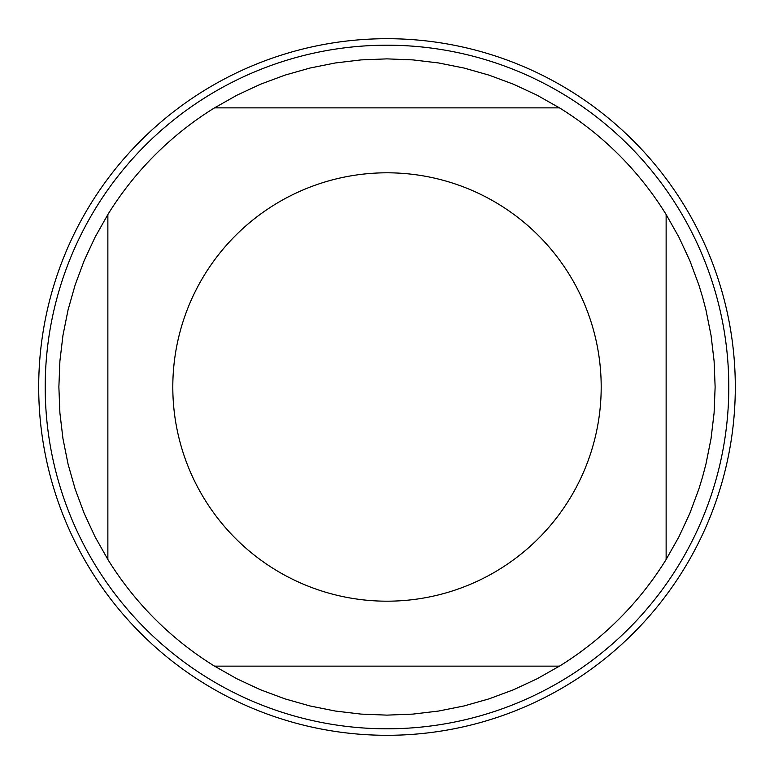 <?xml version="1.0" encoding="UTF-8"?>
<svg xmlns="http://www.w3.org/2000/svg" width="774" height="774" viewBox="0 0 774 774"><rect width="100%" height="100%" fill="white"/><g stroke="black" fill="none" stroke-linecap="round" stroke-linejoin="round"><path stroke-width="1.16" d="M204.791 499.598A214.195 214.195 0 0 0 601.195 387A214.195 214.195 0 0 0 328.476 180.952A214.195 214.195 0 0 0 204.791 499.598M107.867 559.486A328.128 328.128 0 0 0 214.514 666.133L559.486 666.133A328.128 328.128 0 0 0 666.133 559.486L666.133 214.514A328.128 328.128 0 0 0 559.486 107.867L214.514 107.867A328.128 328.128 0 0 0 107.867 214.514L107.867 559.486L95.115 536.895L84.182 513.375L75.146 489.062L68.064 464.11L62.965 438.674L59.898 412.919L58.872 387L59.898 361.081L62.965 335.326L68.064 309.89L75.146 284.938L84.182 260.625L95.115 237.105L107.867 214.514M666.133 559.486L678.885 536.895L689.818 513.375L698.854 489.062L702.637 476.649L705.936 464.11L711.035 438.674L714.102 412.919L715.128 387L714.102 361.081L711.035 335.326L705.936 309.89L702.637 297.351L698.854 284.938L689.818 260.625L678.885 237.105L666.133 214.514M214.514 666.133L237.105 678.885L260.625 689.818L284.938 698.854L309.89 705.936L335.326 711.035L361.081 714.102L387 715.128L412.919 714.102L438.674 711.035L464.11 705.936L489.062 698.854L513.375 689.818L536.895 678.885L559.486 666.133M559.486 107.867L536.895 95.115L513.375 84.182L489.062 75.146L464.11 68.064L438.674 62.965L412.919 59.898L387 58.872L361.081 59.898L335.326 62.965L309.89 68.064L284.938 75.146L260.625 84.182L237.105 95.115L214.514 107.867M728.798 387A341.798 341.798 0 0 1 387 728.798A341.798 341.798 0 0 1 45.202 387A341.798 341.798 0 0 1 387 45.202A341.798 341.798 0 0 1 728.798 387M38.7 387A348.3 348.3 0 0 0 387 735.3A348.3 348.3 0 0 0 735.3 387A348.3 348.3 0 0 0 387 38.7A348.3 348.3 0 0 0 38.7 387"/></g></svg>
